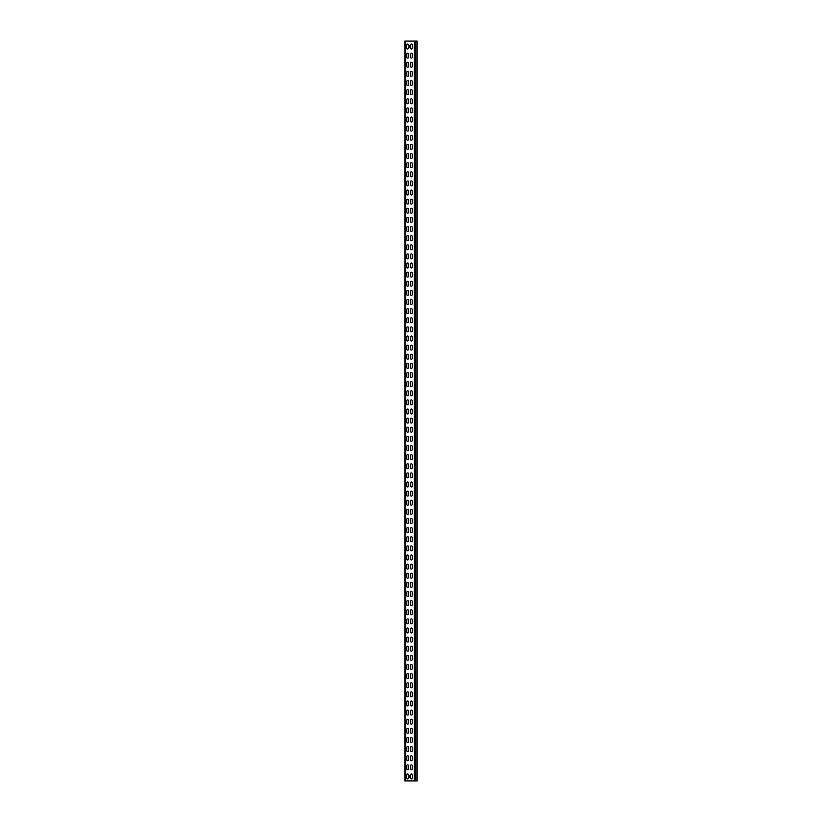<?xml version="1.0" encoding="UTF-8"?>
<svg xmlns="http://www.w3.org/2000/svg" width="822" height="822" viewBox="0 0 822 822"><rect width="100%" height="100%" fill="white"/><g stroke="black" fill="none" stroke-linecap="round" stroke-linejoin="round"><path stroke-width="1.23" d="M412.233 48.128A0.863 0.863 0 0 1 411.37 48.991A0.863 0.863 0 0 1 410.507 48.128A0.863 0.863 0 0 0 411.37 48.991A0.863 0.863 0 0 0 412.233 48.128L412.295 47.758M410.507 44.922A0.863 0.863 0 0 1 411.37 44.059A0.863 0.863 0 0 1 412.233 44.922A0.863 0.863 0 0 0 411.37 44.059A0.863 0.863 0 0 0 410.507 44.922L410.445 45.292M408.534 48.128A0.863 0.863 0 0 1 407.671 48.991A0.863 0.863 0 0 1 406.808 48.128A0.863 0.863 0 0 0 407.671 48.991A0.863 0.863 0 0 0 408.534 48.128L408.596 47.758M406.808 44.922A0.863 0.863 0 0 1 407.671 44.059A0.863 0.863 0 0 1 408.534 44.922A0.863 0.863 0 0 0 407.671 44.059A0.863 0.863 0 0 0 406.808 44.922L406.746 45.292M410.507 774.858A0.863 0.863 0 0 1 411.37 773.995A0.863 0.863 0 0 1 412.233 774.858A0.863 0.863 0 0 0 411.37 773.995A0.863 0.863 0 0 0 410.507 774.858L410.445 775.228M412.233 778.064A0.863 0.863 0 0 1 411.37 778.927A0.863 0.863 0 0 1 410.507 778.064A0.863 0.863 0 0 0 411.37 778.927A0.863 0.863 0 0 0 412.233 778.064L412.295 777.694M408.534 778.064A0.863 0.863 0 0 1 407.671 778.927A0.863 0.863 0 0 1 406.808 778.064A0.863 0.863 0 0 0 407.671 778.927A0.863 0.863 0 0 0 408.534 778.064L408.596 777.694M406.808 774.858A0.863 0.863 0 0 1 407.671 773.995A0.863 0.863 0 0 1 408.534 774.858A0.863 0.863 0 0 0 407.671 773.995A0.863 0.863 0 0 0 406.808 774.858L406.746 775.228M406.438 45.354L406.438 47.697M408.904 47.697L408.904 45.354M406.438 775.29L406.438 777.633M408.904 777.633L408.904 775.29M410.137 45.354L410.137 47.697M412.603 47.697L412.603 45.354M410.137 775.29L410.137 777.633M412.603 777.633L412.603 775.29M417.052 780.9L404.835 780.9L404.835 41.1L417.052 41.1M406.808 765.734A0.863 0.863 0 0 1 407.671 764.871A0.863 0.863 0 0 1 408.534 765.734L408.534 768.94A0.863 0.863 0 0 1 407.671 769.803A0.863 0.863 0 0 1 406.808 768.94L406.808 765.734A0.863 0.863 0 0 1 407.671 764.871A0.863 0.863 0 0 1 408.534 765.734M412.233 765.734L412.233 768.94A0.863 0.863 0 0 1 411.37 769.803A0.863 0.863 0 0 1 410.507 768.94L410.507 765.734A0.863 0.863 0 0 1 411.37 764.871A0.863 0.863 0 0 1 412.233 765.734A0.863 0.863 0 0 0 411.37 764.871A0.863 0.863 0 0 0 410.507 765.734M406.808 756.61A0.863 0.863 0 0 1 407.671 755.747A0.863 0.863 0 0 1 408.534 756.61L408.534 759.816A0.863 0.863 0 0 1 407.671 760.679A0.863 0.863 0 0 1 406.808 759.816L406.808 756.61A0.863 0.863 0 0 1 407.671 755.747A0.863 0.863 0 0 1 408.534 756.61M412.233 756.61L412.233 759.816A0.863 0.863 0 0 1 411.37 760.679A0.863 0.863 0 0 1 410.507 759.816L410.507 756.61A0.863 0.863 0 0 1 411.37 755.747A0.863 0.863 0 0 1 412.233 756.61A0.863 0.863 0 0 0 411.37 755.747A0.863 0.863 0 0 0 410.507 756.61M406.808 747.486A0.863 0.863 0 0 1 407.671 746.623A0.863 0.863 0 0 1 408.534 747.486L408.534 750.692A0.863 0.863 0 0 1 407.671 751.555A0.863 0.863 0 0 1 406.808 750.692L406.808 747.486A0.863 0.863 0 0 1 407.671 746.623A0.863 0.863 0 0 1 408.534 747.486M412.233 747.486L412.233 750.692A0.863 0.863 0 0 1 411.37 751.555A0.863 0.863 0 0 1 410.507 750.692L410.507 747.486A0.863 0.863 0 0 1 411.37 746.623A0.863 0.863 0 0 1 412.233 747.486A0.863 0.863 0 0 0 411.37 746.623A0.863 0.863 0 0 0 410.507 747.486M406.808 738.362A0.863 0.863 0 0 1 407.671 737.498A0.863 0.863 0 0 1 408.534 738.362L408.534 741.567A0.863 0.863 0 0 1 407.671 742.43A0.863 0.863 0 0 1 406.808 741.567L406.808 738.362A0.863 0.863 0 0 1 407.671 737.498A0.863 0.863 0 0 1 408.534 738.362M412.233 738.362L412.233 741.567A0.863 0.863 0 0 1 411.37 742.43A0.863 0.863 0 0 1 410.507 741.567L410.507 738.362A0.863 0.863 0 0 1 411.37 737.498A0.863 0.863 0 0 1 412.233 738.362A0.863 0.863 0 0 0 411.37 737.498A0.863 0.863 0 0 0 410.507 738.362M406.808 729.237A0.863 0.863 0 0 1 407.671 728.374A0.863 0.863 0 0 1 408.534 729.237L408.534 732.443A0.863 0.863 0 0 1 407.671 733.306A0.863 0.863 0 0 1 406.808 732.443L406.808 729.237A0.863 0.863 0 0 1 407.671 728.374A0.863 0.863 0 0 1 408.534 729.237M412.233 729.237L412.233 732.443A0.863 0.863 0 0 1 411.37 733.306A0.863 0.863 0 0 1 410.507 732.443L410.507 729.237A0.863 0.863 0 0 1 411.37 728.374A0.863 0.863 0 0 1 412.233 729.237A0.863 0.863 0 0 0 411.37 728.374A0.863 0.863 0 0 0 410.507 729.237M406.808 720.113A0.863 0.863 0 0 1 407.671 719.25A0.863 0.863 0 0 1 408.534 720.113L408.534 723.319A0.863 0.863 0 0 1 407.671 724.182A0.863 0.863 0 0 1 406.808 723.319L406.808 720.113A0.863 0.863 0 0 1 407.671 719.25A0.863 0.863 0 0 1 408.534 720.113M412.233 720.113L412.233 723.319A0.863 0.863 0 0 1 411.37 724.182A0.863 0.863 0 0 1 410.507 723.319L410.507 720.113A0.863 0.863 0 0 1 411.37 719.25A0.863 0.863 0 0 1 412.233 720.113A0.863 0.863 0 0 0 411.37 719.25A0.863 0.863 0 0 0 410.507 720.113M406.808 710.989A0.863 0.863 0 0 1 407.671 710.126A0.863 0.863 0 0 1 408.534 710.989L408.534 714.195A0.863 0.863 0 0 1 407.671 715.058A0.863 0.863 0 0 1 406.808 714.195L406.808 710.989A0.863 0.863 0 0 1 407.671 710.126A0.863 0.863 0 0 1 408.534 710.989M412.233 710.989L412.233 714.195A0.863 0.863 0 0 1 411.37 715.058A0.863 0.863 0 0 1 410.507 714.195L410.507 710.989A0.863 0.863 0 0 1 411.37 710.126A0.863 0.863 0 0 1 412.233 710.989A0.863 0.863 0 0 0 411.37 710.126A0.863 0.863 0 0 0 410.507 710.989M406.808 701.865A0.863 0.863 0 0 1 407.671 701.002A0.863 0.863 0 0 1 408.534 701.865L408.534 705.071A0.863 0.863 0 0 1 407.671 705.934A0.863 0.863 0 0 1 406.808 705.071L406.808 701.865A0.863 0.863 0 0 1 407.671 701.002A0.863 0.863 0 0 1 408.534 701.865M412.233 701.865L412.233 705.071A0.863 0.863 0 0 1 411.37 705.934A0.863 0.863 0 0 1 410.507 705.071L410.507 701.865A0.863 0.863 0 0 1 411.37 701.002A0.863 0.863 0 0 1 412.233 701.865A0.863 0.863 0 0 0 411.37 701.002A0.863 0.863 0 0 0 410.507 701.865M406.808 692.741A0.863 0.863 0 0 1 407.671 691.877A0.863 0.863 0 0 1 408.534 692.741L408.534 695.946A0.863 0.863 0 0 1 407.671 696.809A0.863 0.863 0 0 1 406.808 695.946L406.808 692.741A0.863 0.863 0 0 1 407.671 691.877A0.863 0.863 0 0 1 408.534 692.741M412.233 692.741L412.233 695.946A0.863 0.863 0 0 1 411.37 696.809A0.863 0.863 0 0 1 410.507 695.946L410.507 692.741A0.863 0.863 0 0 1 411.37 691.877A0.863 0.863 0 0 1 412.233 692.741A0.863 0.863 0 0 0 411.37 691.877A0.863 0.863 0 0 0 410.507 692.741M406.808 683.616A0.863 0.863 0 0 1 407.671 682.753A0.863 0.863 0 0 1 408.534 683.616L408.534 686.822A0.863 0.863 0 0 1 407.671 687.685A0.863 0.863 0 0 1 406.808 686.822L406.808 683.616A0.863 0.863 0 0 1 407.671 682.753A0.863 0.863 0 0 1 408.534 683.616M412.233 683.616L412.233 686.822A0.863 0.863 0 0 1 411.37 687.685A0.863 0.863 0 0 1 410.507 686.822L410.507 683.616A0.863 0.863 0 0 1 411.37 682.753A0.863 0.863 0 0 1 412.233 683.616A0.863 0.863 0 0 0 411.37 682.753A0.863 0.863 0 0 0 410.507 683.616M406.808 674.492A0.863 0.863 0 0 1 407.671 673.629A0.863 0.863 0 0 1 408.534 674.492L408.534 677.698A0.863 0.863 0 0 1 407.671 678.561A0.863 0.863 0 0 1 406.808 677.698L406.808 674.492A0.863 0.863 0 0 1 407.671 673.629A0.863 0.863 0 0 1 408.534 674.492M412.233 674.492L412.233 677.698A0.863 0.863 0 0 1 411.37 678.561A0.863 0.863 0 0 1 410.507 677.698L410.507 674.492A0.863 0.863 0 0 1 411.37 673.629A0.863 0.863 0 0 1 412.233 674.492A0.863 0.863 0 0 0 411.37 673.629A0.863 0.863 0 0 0 410.507 674.492M406.808 665.368A0.863 0.863 0 0 1 407.671 664.505A0.863 0.863 0 0 1 408.534 665.368L408.534 668.574A0.863 0.863 0 0 1 407.671 669.437A0.863 0.863 0 0 1 406.808 668.574L406.808 665.368A0.863 0.863 0 0 1 407.671 664.505A0.863 0.863 0 0 1 408.534 665.368M412.233 665.368L412.233 668.574A0.863 0.863 0 0 1 411.37 669.437A0.863 0.863 0 0 1 410.507 668.574L410.507 665.368A0.863 0.863 0 0 1 411.37 664.505A0.863 0.863 0 0 1 412.233 665.368A0.863 0.863 0 0 0 411.37 664.505A0.863 0.863 0 0 0 410.507 665.368M406.808 656.244A0.863 0.863 0 0 1 407.671 655.381A0.863 0.863 0 0 1 408.534 656.244L408.534 659.45A0.863 0.863 0 0 1 407.671 660.313A0.863 0.863 0 0 1 406.808 659.45L406.808 656.244A0.863 0.863 0 0 1 407.671 655.381A0.863 0.863 0 0 1 408.534 656.244M412.233 656.244L412.233 659.45A0.863 0.863 0 0 1 411.37 660.313A0.863 0.863 0 0 1 410.507 659.45L410.507 656.244A0.863 0.863 0 0 1 411.37 655.381A0.863 0.863 0 0 1 412.233 656.244A0.863 0.863 0 0 0 411.37 655.381A0.863 0.863 0 0 0 410.507 656.244M406.808 647.12A0.863 0.863 0 0 1 407.671 646.256A0.863 0.863 0 0 1 408.534 647.12L408.534 650.325A0.863 0.863 0 0 1 407.671 651.188A0.863 0.863 0 0 1 406.808 650.325L406.808 647.12A0.863 0.863 0 0 1 407.671 646.256A0.863 0.863 0 0 1 408.534 647.12M412.233 647.12L412.233 650.325A0.863 0.863 0 0 1 411.37 651.188A0.863 0.863 0 0 1 410.507 650.325L410.507 647.12A0.863 0.863 0 0 1 411.37 646.256A0.863 0.863 0 0 1 412.233 647.12A0.863 0.863 0 0 0 411.37 646.256A0.863 0.863 0 0 0 410.507 647.12M406.808 637.995A0.863 0.863 0 0 1 407.671 637.132A0.863 0.863 0 0 1 408.534 637.995L408.534 641.201A0.863 0.863 0 0 1 407.671 642.064A0.863 0.863 0 0 1 406.808 641.201L406.808 637.995A0.863 0.863 0 0 1 407.671 637.132A0.863 0.863 0 0 1 408.534 637.995M412.233 637.995L412.233 641.201A0.863 0.863 0 0 1 411.37 642.064A0.863 0.863 0 0 1 410.507 641.201L410.507 637.995A0.863 0.863 0 0 1 411.37 637.132A0.863 0.863 0 0 1 412.233 637.995A0.863 0.863 0 0 0 411.37 637.132A0.863 0.863 0 0 0 410.507 637.995M406.808 628.871A0.863 0.863 0 0 1 407.671 628.008A0.863 0.863 0 0 1 408.534 628.871L408.534 632.077A0.863 0.863 0 0 1 407.671 632.94A0.863 0.863 0 0 1 406.808 632.077L406.808 628.871A0.863 0.863 0 0 1 407.671 628.008A0.863 0.863 0 0 1 408.534 628.871M412.233 628.871L412.233 632.077A0.863 0.863 0 0 1 411.37 632.94A0.863 0.863 0 0 1 410.507 632.077L410.507 628.871A0.863 0.863 0 0 1 411.37 628.008A0.863 0.863 0 0 1 412.233 628.871A0.863 0.863 0 0 0 411.37 628.008A0.863 0.863 0 0 0 410.507 628.871M406.808 619.747A0.863 0.863 0 0 1 407.671 618.884A0.863 0.863 0 0 1 408.534 619.747L408.534 622.953A0.863 0.863 0 0 1 407.671 623.816A0.863 0.863 0 0 1 406.808 622.953L406.808 619.747A0.863 0.863 0 0 1 407.671 618.884A0.863 0.863 0 0 1 408.534 619.747M412.233 619.747L412.233 622.953A0.863 0.863 0 0 1 411.37 623.816A0.863 0.863 0 0 1 410.507 622.953L410.507 619.747A0.863 0.863 0 0 1 411.37 618.884A0.863 0.863 0 0 1 412.233 619.747A0.863 0.863 0 0 0 411.37 618.884A0.863 0.863 0 0 0 410.507 619.747M406.808 610.623A0.863 0.863 0 0 1 407.671 609.76A0.863 0.863 0 0 1 408.534 610.623L408.534 613.829A0.863 0.863 0 0 1 407.671 614.692A0.863 0.863 0 0 1 406.808 613.829L406.808 610.623A0.863 0.863 0 0 1 407.671 609.76A0.863 0.863 0 0 1 408.534 610.623M412.233 610.623L412.233 613.829A0.863 0.863 0 0 1 411.37 614.692A0.863 0.863 0 0 1 410.507 613.829L410.507 610.623A0.863 0.863 0 0 1 411.37 609.76A0.863 0.863 0 0 1 412.233 610.623A0.863 0.863 0 0 0 411.37 609.76A0.863 0.863 0 0 0 410.507 610.623M406.808 601.499A0.863 0.863 0 0 1 407.671 600.635A0.863 0.863 0 0 1 408.534 601.499L408.534 604.704A0.863 0.863 0 0 1 407.671 605.567A0.863 0.863 0 0 1 406.808 604.704L406.808 601.499A0.863 0.863 0 0 1 407.671 600.635A0.863 0.863 0 0 1 408.534 601.499M412.233 601.499L412.233 604.704A0.863 0.863 0 0 1 411.37 605.567A0.863 0.863 0 0 1 410.507 604.704L410.507 601.499A0.863 0.863 0 0 1 411.37 600.635A0.863 0.863 0 0 1 412.233 601.499A0.863 0.863 0 0 0 411.37 600.635A0.863 0.863 0 0 0 410.507 601.499M406.808 592.374A0.863 0.863 0 0 1 407.671 591.511A0.863 0.863 0 0 1 408.534 592.374L408.534 595.58A0.863 0.863 0 0 1 407.671 596.443A0.863 0.863 0 0 1 406.808 595.58L406.808 592.374A0.863 0.863 0 0 1 407.671 591.511A0.863 0.863 0 0 1 408.534 592.374M412.233 592.374L412.233 595.58A0.863 0.863 0 0 1 411.37 596.443A0.863 0.863 0 0 1 410.507 595.58L410.507 592.374A0.863 0.863 0 0 1 411.37 591.511A0.863 0.863 0 0 1 412.233 592.374A0.863 0.863 0 0 0 411.37 591.511A0.863 0.863 0 0 0 410.507 592.374M406.808 583.25A0.863 0.863 0 0 1 407.671 582.387A0.863 0.863 0 0 1 408.534 583.25L408.534 586.456A0.863 0.863 0 0 1 407.671 587.319A0.863 0.863 0 0 1 406.808 586.456L406.808 583.25A0.863 0.863 0 0 1 407.671 582.387A0.863 0.863 0 0 1 408.534 583.25M412.233 583.25L412.233 586.456A0.863 0.863 0 0 1 411.37 587.319A0.863 0.863 0 0 1 410.507 586.456L410.507 583.25A0.863 0.863 0 0 1 411.37 582.387A0.863 0.863 0 0 1 412.233 583.25A0.863 0.863 0 0 0 411.37 582.387A0.863 0.863 0 0 0 410.507 583.25M406.808 574.126A0.863 0.863 0 0 1 407.671 573.263A0.863 0.863 0 0 1 408.534 574.126L408.534 577.332A0.863 0.863 0 0 1 407.671 578.195A0.863 0.863 0 0 1 406.808 577.332L406.808 574.126A0.863 0.863 0 0 1 407.671 573.263A0.863 0.863 0 0 1 408.534 574.126M412.233 574.126L412.233 577.332A0.863 0.863 0 0 1 411.37 578.195A0.863 0.863 0 0 1 410.507 577.332L410.507 574.126A0.863 0.863 0 0 1 411.37 573.263A0.863 0.863 0 0 1 412.233 574.126A0.863 0.863 0 0 0 411.37 573.263A0.863 0.863 0 0 0 410.507 574.126M406.808 565.002A0.863 0.863 0 0 1 407.671 564.139A0.863 0.863 0 0 1 408.534 565.002L408.534 568.208A0.863 0.863 0 0 1 407.671 569.071A0.863 0.863 0 0 1 406.808 568.208L406.808 565.002A0.863 0.863 0 0 1 407.671 564.139A0.863 0.863 0 0 1 408.534 565.002M412.233 565.002L412.233 568.208A0.863 0.863 0 0 1 411.37 569.071A0.863 0.863 0 0 1 410.507 568.208L410.507 565.002A0.863 0.863 0 0 1 411.37 564.139A0.863 0.863 0 0 1 412.233 565.002A0.863 0.863 0 0 0 411.37 564.139A0.863 0.863 0 0 0 410.507 565.002M406.808 555.878A0.863 0.863 0 0 1 407.671 555.014A0.863 0.863 0 0 1 408.534 555.878L408.534 559.083A0.863 0.863 0 0 1 407.671 559.946A0.863 0.863 0 0 1 406.808 559.083L406.808 555.878A0.863 0.863 0 0 1 407.671 555.014A0.863 0.863 0 0 1 408.534 555.878M412.233 555.878L412.233 559.083A0.863 0.863 0 0 1 411.37 559.946A0.863 0.863 0 0 1 410.507 559.083L410.507 555.878A0.863 0.863 0 0 1 411.37 555.014A0.863 0.863 0 0 1 412.233 555.878A0.863 0.863 0 0 0 411.37 555.014A0.863 0.863 0 0 0 410.507 555.878M406.808 546.753A0.863 0.863 0 0 1 407.671 545.89A0.863 0.863 0 0 1 408.534 546.753L408.534 549.959A0.863 0.863 0 0 1 407.671 550.822A0.863 0.863 0 0 1 406.808 549.959L406.808 546.753A0.863 0.863 0 0 1 407.671 545.89A0.863 0.863 0 0 1 408.534 546.753M412.233 546.753L412.233 549.959A0.863 0.863 0 0 1 411.37 550.822A0.863 0.863 0 0 1 410.507 549.959L410.507 546.753A0.863 0.863 0 0 1 411.37 545.89A0.863 0.863 0 0 1 412.233 546.753A0.863 0.863 0 0 0 411.37 545.89A0.863 0.863 0 0 0 410.507 546.753M406.808 537.629A0.863 0.863 0 0 1 407.671 536.766A0.863 0.863 0 0 1 408.534 537.629L408.534 540.835A0.863 0.863 0 0 1 407.671 541.698A0.863 0.863 0 0 1 406.808 540.835L406.808 537.629A0.863 0.863 0 0 1 407.671 536.766A0.863 0.863 0 0 1 408.534 537.629M412.233 537.629L412.233 540.835A0.863 0.863 0 0 1 411.37 541.698A0.863 0.863 0 0 1 410.507 540.835L410.507 537.629A0.863 0.863 0 0 1 411.37 536.766A0.863 0.863 0 0 1 412.233 537.629A0.863 0.863 0 0 0 411.37 536.766A0.863 0.863 0 0 0 410.507 537.629M406.808 528.505A0.863 0.863 0 0 1 407.671 527.642A0.863 0.863 0 0 1 408.534 528.505L408.534 531.711A0.863 0.863 0 0 1 407.671 532.574A0.863 0.863 0 0 1 406.808 531.711L406.808 528.505A0.863 0.863 0 0 1 407.671 527.642A0.863 0.863 0 0 1 408.534 528.505M412.233 528.505L412.233 531.711A0.863 0.863 0 0 1 411.37 532.574A0.863 0.863 0 0 1 410.507 531.711L410.507 528.505A0.863 0.863 0 0 1 411.37 527.642A0.863 0.863 0 0 1 412.233 528.505A0.863 0.863 0 0 0 411.37 527.642A0.863 0.863 0 0 0 410.507 528.505M406.808 519.381A0.863 0.863 0 0 1 407.671 518.518A0.863 0.863 0 0 1 408.534 519.381L408.534 522.587A0.863 0.863 0 0 1 407.671 523.45A0.863 0.863 0 0 1 406.808 522.587L406.808 519.381A0.863 0.863 0 0 1 407.671 518.518A0.863 0.863 0 0 1 408.534 519.381M412.233 519.381L412.233 522.587A0.863 0.863 0 0 1 411.37 523.45A0.863 0.863 0 0 1 410.507 522.587L410.507 519.381A0.863 0.863 0 0 1 411.37 518.518A0.863 0.863 0 0 1 412.233 519.381A0.863 0.863 0 0 0 411.37 518.518A0.863 0.863 0 0 0 410.507 519.381M406.808 510.257A0.863 0.863 0 0 1 407.671 509.393A0.863 0.863 0 0 1 408.534 510.257L408.534 513.462A0.863 0.863 0 0 1 407.671 514.325A0.863 0.863 0 0 1 406.808 513.462L406.808 510.257A0.863 0.863 0 0 1 407.671 509.393A0.863 0.863 0 0 1 408.534 510.257M412.233 510.257L412.233 513.462A0.863 0.863 0 0 1 411.37 514.325A0.863 0.863 0 0 1 410.507 513.462L410.507 510.257A0.863 0.863 0 0 1 411.37 509.393A0.863 0.863 0 0 1 412.233 510.257A0.863 0.863 0 0 0 411.37 509.393A0.863 0.863 0 0 0 410.507 510.257M406.808 501.132A0.863 0.863 0 0 1 407.671 500.269A0.863 0.863 0 0 1 408.534 501.132L408.534 504.338A0.863 0.863 0 0 1 407.671 505.201A0.863 0.863 0 0 1 406.808 504.338L406.808 501.132A0.863 0.863 0 0 1 407.671 500.269A0.863 0.863 0 0 1 408.534 501.132M412.233 501.132L412.233 504.338A0.863 0.863 0 0 1 411.37 505.201A0.863 0.863 0 0 1 410.507 504.338L410.507 501.132A0.863 0.863 0 0 1 411.37 500.269A0.863 0.863 0 0 1 412.233 501.132A0.863 0.863 0 0 0 411.37 500.269A0.863 0.863 0 0 0 410.507 501.132M406.808 492.008A0.863 0.863 0 0 1 407.671 491.145A0.863 0.863 0 0 1 408.534 492.008L408.534 495.214A0.863 0.863 0 0 1 407.671 496.077A0.863 0.863 0 0 1 406.808 495.214L406.808 492.008A0.863 0.863 0 0 1 407.671 491.145A0.863 0.863 0 0 1 408.534 492.008M412.233 492.008L412.233 495.214A0.863 0.863 0 0 1 411.37 496.077A0.863 0.863 0 0 1 410.507 495.214L410.507 492.008A0.863 0.863 0 0 1 411.37 491.145A0.863 0.863 0 0 1 412.233 492.008A0.863 0.863 0 0 0 411.37 491.145A0.863 0.863 0 0 0 410.507 492.008M406.808 482.884A0.863 0.863 0 0 1 407.671 482.021A0.863 0.863 0 0 1 408.534 482.884L408.534 486.09A0.863 0.863 0 0 1 407.671 486.953A0.863 0.863 0 0 1 406.808 486.09L406.808 482.884A0.863 0.863 0 0 1 407.671 482.021A0.863 0.863 0 0 1 408.534 482.884M412.233 482.884L412.233 486.09A0.863 0.863 0 0 1 411.37 486.953A0.863 0.863 0 0 1 410.507 486.09L410.507 482.884A0.863 0.863 0 0 1 411.37 482.021A0.863 0.863 0 0 1 412.233 482.884A0.863 0.863 0 0 0 411.37 482.021A0.863 0.863 0 0 0 410.507 482.884M406.808 473.76A0.863 0.863 0 0 1 407.671 472.897A0.863 0.863 0 0 1 408.534 473.76L408.534 476.966A0.863 0.863 0 0 1 407.671 477.829A0.863 0.863 0 0 1 406.808 476.966L406.808 473.76A0.863 0.863 0 0 1 407.671 472.897A0.863 0.863 0 0 1 408.534 473.76M412.233 473.76L412.233 476.966A0.863 0.863 0 0 1 411.37 477.829A0.863 0.863 0 0 1 410.507 476.966L410.507 473.76A0.863 0.863 0 0 1 411.37 472.897A0.863 0.863 0 0 1 412.233 473.76A0.863 0.863 0 0 0 411.37 472.897A0.863 0.863 0 0 0 410.507 473.76M406.808 464.636A0.863 0.863 0 0 1 407.671 463.772A0.863 0.863 0 0 1 408.534 464.636L408.534 467.841A0.863 0.863 0 0 1 407.671 468.704A0.863 0.863 0 0 1 406.808 467.841L406.808 464.636A0.863 0.863 0 0 1 407.671 463.772A0.863 0.863 0 0 1 408.534 464.636M412.233 464.636L412.233 467.841A0.863 0.863 0 0 1 411.37 468.704A0.863 0.863 0 0 1 410.507 467.841L410.507 464.636A0.863 0.863 0 0 1 411.37 463.772A0.863 0.863 0 0 1 412.233 464.636A0.863 0.863 0 0 0 411.37 463.772A0.863 0.863 0 0 0 410.507 464.636M406.808 455.511A0.863 0.863 0 0 1 407.671 454.648A0.863 0.863 0 0 1 408.534 455.511L408.534 458.717A0.863 0.863 0 0 1 407.671 459.58A0.863 0.863 0 0 1 406.808 458.717L406.808 455.511A0.863 0.863 0 0 1 407.671 454.648A0.863 0.863 0 0 1 408.534 455.511M412.233 455.511L412.233 458.717A0.863 0.863 0 0 1 411.37 459.58A0.863 0.863 0 0 1 410.507 458.717L410.507 455.511A0.863 0.863 0 0 1 411.37 454.648A0.863 0.863 0 0 1 412.233 455.511A0.863 0.863 0 0 0 411.37 454.648A0.863 0.863 0 0 0 410.507 455.511M406.808 446.387A0.863 0.863 0 0 1 407.671 445.524A0.863 0.863 0 0 1 408.534 446.387L408.534 449.593A0.863 0.863 0 0 1 407.671 450.456A0.863 0.863 0 0 1 406.808 449.593L406.808 446.387A0.863 0.863 0 0 1 407.671 445.524A0.863 0.863 0 0 1 408.534 446.387M412.233 446.387L412.233 449.593A0.863 0.863 0 0 1 411.37 450.456A0.863 0.863 0 0 1 410.507 449.593L410.507 446.387A0.863 0.863 0 0 1 411.37 445.524A0.863 0.863 0 0 1 412.233 446.387A0.863 0.863 0 0 0 411.37 445.524A0.863 0.863 0 0 0 410.507 446.387M406.808 437.263A0.863 0.863 0 0 1 407.671 436.4A0.863 0.863 0 0 1 408.534 437.263L408.534 440.469A0.863 0.863 0 0 1 407.671 441.332A0.863 0.863 0 0 1 406.808 440.469L406.808 437.263A0.863 0.863 0 0 1 407.671 436.4A0.863 0.863 0 0 1 408.534 437.263M412.233 437.263L412.233 440.469A0.863 0.863 0 0 1 411.37 441.332A0.863 0.863 0 0 1 410.507 440.469L410.507 437.263A0.863 0.863 0 0 1 411.37 436.4A0.863 0.863 0 0 1 412.233 437.263A0.863 0.863 0 0 0 411.37 436.4A0.863 0.863 0 0 0 410.507 437.263M406.808 428.139A0.863 0.863 0 0 1 407.671 427.276A0.863 0.863 0 0 1 408.534 428.139L408.534 431.345A0.863 0.863 0 0 1 407.671 432.208A0.863 0.863 0 0 1 406.808 431.345L406.808 428.139A0.863 0.863 0 0 1 407.671 427.276A0.863 0.863 0 0 1 408.534 428.139M412.233 428.139L412.233 431.345A0.863 0.863 0 0 1 411.37 432.208A0.863 0.863 0 0 1 410.507 431.345L410.507 428.139A0.863 0.863 0 0 1 411.37 427.276A0.863 0.863 0 0 1 412.233 428.139A0.863 0.863 0 0 0 411.37 427.276A0.863 0.863 0 0 0 410.507 428.139M406.808 419.015A0.863 0.863 0 0 1 407.671 418.151A0.863 0.863 0 0 1 408.534 419.015L408.534 422.22A0.863 0.863 0 0 1 407.671 423.083A0.863 0.863 0 0 1 406.808 422.22L406.808 419.015A0.863 0.863 0 0 1 407.671 418.151A0.863 0.863 0 0 1 408.534 419.015M412.233 419.015L412.233 422.22A0.863 0.863 0 0 1 411.37 423.083A0.863 0.863 0 0 1 410.507 422.22L410.507 419.015A0.863 0.863 0 0 1 411.37 418.151A0.863 0.863 0 0 1 412.233 419.015A0.863 0.863 0 0 0 411.37 418.151A0.863 0.863 0 0 0 410.507 419.015M406.808 409.89A0.863 0.863 0 0 1 407.671 409.027A0.863 0.863 0 0 1 408.534 409.89L408.534 413.096A0.863 0.863 0 0 1 407.671 413.959A0.863 0.863 0 0 1 406.808 413.096L406.808 409.89A0.863 0.863 0 0 1 407.671 409.027A0.863 0.863 0 0 1 408.534 409.89M412.233 409.89L412.233 413.096A0.863 0.863 0 0 1 411.37 413.959A0.863 0.863 0 0 1 410.507 413.096L410.507 409.89A0.863 0.863 0 0 1 411.37 409.027A0.863 0.863 0 0 1 412.233 409.89A0.863 0.863 0 0 0 411.37 409.027A0.863 0.863 0 0 0 410.507 409.89M406.808 400.766A0.863 0.863 0 0 1 407.671 399.903A0.863 0.863 0 0 1 408.534 400.766L408.534 403.972A0.863 0.863 0 0 1 407.671 404.835A0.863 0.863 0 0 1 406.808 403.972L406.808 400.766A0.863 0.863 0 0 1 407.671 399.903A0.863 0.863 0 0 1 408.534 400.766M412.233 400.766L412.233 403.972A0.863 0.863 0 0 1 411.37 404.835A0.863 0.863 0 0 1 410.507 403.972L410.507 400.766A0.863 0.863 0 0 1 411.37 399.903A0.863 0.863 0 0 1 412.233 400.766A0.863 0.863 0 0 0 411.37 399.903A0.863 0.863 0 0 0 410.507 400.766M406.808 391.642A0.863 0.863 0 0 1 407.671 390.779A0.863 0.863 0 0 1 408.534 391.642L408.534 394.848A0.863 0.863 0 0 1 407.671 395.711A0.863 0.863 0 0 1 406.808 394.848L406.808 391.642A0.863 0.863 0 0 1 407.671 390.779A0.863 0.863 0 0 1 408.534 391.642M412.233 391.642L412.233 394.848A0.863 0.863 0 0 1 411.37 395.711A0.863 0.863 0 0 1 410.507 394.848L410.507 391.642A0.863 0.863 0 0 1 411.37 390.779A0.863 0.863 0 0 1 412.233 391.642A0.863 0.863 0 0 0 411.37 390.779A0.863 0.863 0 0 0 410.507 391.642M406.808 382.518A0.863 0.863 0 0 1 407.671 381.655A0.863 0.863 0 0 1 408.534 382.518L408.534 385.724A0.863 0.863 0 0 1 407.671 386.587A0.863 0.863 0 0 1 406.808 385.724L406.808 382.518A0.863 0.863 0 0 1 407.671 381.655A0.863 0.863 0 0 1 408.534 382.518M412.233 382.518L412.233 385.724A0.863 0.863 0 0 1 411.37 386.587A0.863 0.863 0 0 1 410.507 385.724L410.507 382.518A0.863 0.863 0 0 1 411.37 381.655A0.863 0.863 0 0 1 412.233 382.518A0.863 0.863 0 0 0 411.37 381.655A0.863 0.863 0 0 0 410.507 382.518M406.808 373.394A0.863 0.863 0 0 1 407.671 372.53A0.863 0.863 0 0 1 408.534 373.394L408.534 376.599A0.863 0.863 0 0 1 407.671 377.462A0.863 0.863 0 0 1 406.808 376.599L406.808 373.394A0.863 0.863 0 0 1 407.671 372.53A0.863 0.863 0 0 1 408.534 373.394M412.233 373.394L412.233 376.599A0.863 0.863 0 0 1 411.37 377.462A0.863 0.863 0 0 1 410.507 376.599L410.507 373.394A0.863 0.863 0 0 1 411.37 372.53A0.863 0.863 0 0 1 412.233 373.394A0.863 0.863 0 0 0 411.37 372.53A0.863 0.863 0 0 0 410.507 373.394M406.808 364.269A0.863 0.863 0 0 1 407.671 363.406A0.863 0.863 0 0 1 408.534 364.269L408.534 367.475A0.863 0.863 0 0 1 407.671 368.338A0.863 0.863 0 0 1 406.808 367.475L406.808 364.269A0.863 0.863 0 0 1 407.671 363.406A0.863 0.863 0 0 1 408.534 364.269M412.233 364.269L412.233 367.475A0.863 0.863 0 0 1 411.37 368.338A0.863 0.863 0 0 1 410.507 367.475L410.507 364.269A0.863 0.863 0 0 1 411.37 363.406A0.863 0.863 0 0 1 412.233 364.269A0.863 0.863 0 0 0 411.37 363.406A0.863 0.863 0 0 0 410.507 364.269M406.808 355.145A0.863 0.863 0 0 1 407.671 354.282A0.863 0.863 0 0 1 408.534 355.145L408.534 358.351A0.863 0.863 0 0 1 407.671 359.214A0.863 0.863 0 0 1 406.808 358.351L406.808 355.145A0.863 0.863 0 0 1 407.671 354.282A0.863 0.863 0 0 1 408.534 355.145M412.233 355.145L412.233 358.351A0.863 0.863 0 0 1 411.37 359.214A0.863 0.863 0 0 1 410.507 358.351L410.507 355.145A0.863 0.863 0 0 1 411.37 354.282A0.863 0.863 0 0 1 412.233 355.145A0.863 0.863 0 0 0 411.37 354.282A0.863 0.863 0 0 0 410.507 355.145M406.808 346.021A0.863 0.863 0 0 1 407.671 345.158A0.863 0.863 0 0 1 408.534 346.021L408.534 349.227A0.863 0.863 0 0 1 407.671 350.09A0.863 0.863 0 0 1 406.808 349.227L406.808 346.021A0.863 0.863 0 0 1 407.671 345.158A0.863 0.863 0 0 1 408.534 346.021M412.233 346.021L412.233 349.227A0.863 0.863 0 0 1 411.37 350.09A0.863 0.863 0 0 1 410.507 349.227L410.507 346.021A0.863 0.863 0 0 1 411.37 345.158A0.863 0.863 0 0 1 412.233 346.021A0.863 0.863 0 0 0 411.37 345.158A0.863 0.863 0 0 0 410.507 346.021M406.808 336.897A0.863 0.863 0 0 1 407.671 336.034A0.863 0.863 0 0 1 408.534 336.897L408.534 340.103A0.863 0.863 0 0 1 407.671 340.966A0.863 0.863 0 0 1 406.808 340.103L406.808 336.897A0.863 0.863 0 0 1 407.671 336.034A0.863 0.863 0 0 1 408.534 336.897M412.233 336.897L412.233 340.103A0.863 0.863 0 0 1 411.37 340.966A0.863 0.863 0 0 1 410.507 340.103L410.507 336.897A0.863 0.863 0 0 1 411.37 336.034A0.863 0.863 0 0 1 412.233 336.897A0.863 0.863 0 0 0 411.37 336.034A0.863 0.863 0 0 0 410.507 336.897M406.808 327.773A0.863 0.863 0 0 1 407.671 326.909A0.863 0.863 0 0 1 408.534 327.773L408.534 330.978A0.863 0.863 0 0 1 407.671 331.841A0.863 0.863 0 0 1 406.808 330.978L406.808 327.773A0.863 0.863 0 0 1 407.671 326.909A0.863 0.863 0 0 1 408.534 327.773M412.233 327.773L412.233 330.978A0.863 0.863 0 0 1 411.37 331.841A0.863 0.863 0 0 1 410.507 330.978L410.507 327.773A0.863 0.863 0 0 1 411.37 326.909A0.863 0.863 0 0 1 412.233 327.773A0.863 0.863 0 0 0 411.37 326.909A0.863 0.863 0 0 0 410.507 327.773M406.808 318.648A0.863 0.863 0 0 1 407.671 317.785A0.863 0.863 0 0 1 408.534 318.648L408.534 321.854A0.863 0.863 0 0 1 407.671 322.717A0.863 0.863 0 0 1 406.808 321.854L406.808 318.648A0.863 0.863 0 0 1 407.671 317.785A0.863 0.863 0 0 1 408.534 318.648M412.233 318.648L412.233 321.854A0.863 0.863 0 0 1 411.37 322.717A0.863 0.863 0 0 1 410.507 321.854L410.507 318.648A0.863 0.863 0 0 1 411.37 317.785A0.863 0.863 0 0 1 412.233 318.648A0.863 0.863 0 0 0 411.37 317.785A0.863 0.863 0 0 0 410.507 318.648M406.808 309.524A0.863 0.863 0 0 1 407.671 308.661A0.863 0.863 0 0 1 408.534 309.524L408.534 312.73A0.863 0.863 0 0 1 407.671 313.593A0.863 0.863 0 0 1 406.808 312.73L406.808 309.524A0.863 0.863 0 0 1 407.671 308.661A0.863 0.863 0 0 1 408.534 309.524M412.233 309.524L412.233 312.73A0.863 0.863 0 0 1 411.37 313.593A0.863 0.863 0 0 1 410.507 312.73L410.507 309.524A0.863 0.863 0 0 1 411.37 308.661A0.863 0.863 0 0 1 412.233 309.524A0.863 0.863 0 0 0 411.37 308.661A0.863 0.863 0 0 0 410.507 309.524M406.808 300.4A0.863 0.863 0 0 1 407.671 299.537A0.863 0.863 0 0 1 408.534 300.4L408.534 303.606A0.863 0.863 0 0 1 407.671 304.469A0.863 0.863 0 0 1 406.808 303.606L406.808 300.4A0.863 0.863 0 0 1 407.671 299.537A0.863 0.863 0 0 1 408.534 300.4M412.233 300.4L412.233 303.606A0.863 0.863 0 0 1 411.37 304.469A0.863 0.863 0 0 1 410.507 303.606L410.507 300.4A0.863 0.863 0 0 1 411.37 299.537A0.863 0.863 0 0 1 412.233 300.4A0.863 0.863 0 0 0 411.37 299.537A0.863 0.863 0 0 0 410.507 300.4M406.808 291.276A0.863 0.863 0 0 1 407.671 290.413A0.863 0.863 0 0 1 408.534 291.276L408.534 294.482A0.863 0.863 0 0 1 407.671 295.345A0.863 0.863 0 0 1 406.808 294.482L406.808 291.276A0.863 0.863 0 0 1 407.671 290.413A0.863 0.863 0 0 1 408.534 291.276M412.233 291.276L412.233 294.482A0.863 0.863 0 0 1 411.37 295.345A0.863 0.863 0 0 1 410.507 294.482L410.507 291.276A0.863 0.863 0 0 1 411.37 290.413A0.863 0.863 0 0 1 412.233 291.276A0.863 0.863 0 0 0 411.37 290.413A0.863 0.863 0 0 0 410.507 291.276M406.808 282.152A0.863 0.863 0 0 1 407.671 281.288A0.863 0.863 0 0 1 408.534 282.152L408.534 285.357A0.863 0.863 0 0 1 407.671 286.22A0.863 0.863 0 0 1 406.808 285.357L406.808 282.152A0.863 0.863 0 0 1 407.671 281.288A0.863 0.863 0 0 1 408.534 282.152M412.233 282.152L412.233 285.357A0.863 0.863 0 0 1 411.37 286.22A0.863 0.863 0 0 1 410.507 285.357L410.507 282.152A0.863 0.863 0 0 1 411.37 281.288A0.863 0.863 0 0 1 412.233 282.152A0.863 0.863 0 0 0 411.37 281.288A0.863 0.863 0 0 0 410.507 282.152M406.808 273.027A0.863 0.863 0 0 1 407.671 272.164A0.863 0.863 0 0 1 408.534 273.027L408.534 276.233A0.863 0.863 0 0 1 407.671 277.096A0.863 0.863 0 0 1 406.808 276.233L406.808 273.027A0.863 0.863 0 0 1 407.671 272.164A0.863 0.863 0 0 1 408.534 273.027M412.233 273.027L412.233 276.233A0.863 0.863 0 0 1 411.37 277.096A0.863 0.863 0 0 1 410.507 276.233L410.507 273.027A0.863 0.863 0 0 1 411.37 272.164A0.863 0.863 0 0 1 412.233 273.027A0.863 0.863 0 0 0 411.37 272.164A0.863 0.863 0 0 0 410.507 273.027M406.808 263.903A0.863 0.863 0 0 1 407.671 263.04A0.863 0.863 0 0 1 408.534 263.903L408.534 267.109A0.863 0.863 0 0 1 407.671 267.972A0.863 0.863 0 0 1 406.808 267.109L406.808 263.903A0.863 0.863 0 0 1 407.671 263.04A0.863 0.863 0 0 1 408.534 263.903M412.233 263.903L412.233 267.109A0.863 0.863 0 0 1 411.37 267.972A0.863 0.863 0 0 1 410.507 267.109L410.507 263.903A0.863 0.863 0 0 1 411.37 263.04A0.863 0.863 0 0 1 412.233 263.903A0.863 0.863 0 0 0 411.37 263.04A0.863 0.863 0 0 0 410.507 263.903M406.808 254.779A0.863 0.863 0 0 1 407.671 253.916A0.863 0.863 0 0 1 408.534 254.779L408.534 257.985A0.863 0.863 0 0 1 407.671 258.848A0.863 0.863 0 0 1 406.808 257.985L406.808 254.779A0.863 0.863 0 0 1 407.671 253.916A0.863 0.863 0 0 1 408.534 254.779M412.233 254.779L412.233 257.985A0.863 0.863 0 0 1 411.37 258.848A0.863 0.863 0 0 1 410.507 257.985L410.507 254.779A0.863 0.863 0 0 1 411.37 253.916A0.863 0.863 0 0 1 412.233 254.779A0.863 0.863 0 0 0 411.37 253.916A0.863 0.863 0 0 0 410.507 254.779M406.808 245.655A0.863 0.863 0 0 1 407.671 244.792A0.863 0.863 0 0 1 408.534 245.655L408.534 248.861A0.863 0.863 0 0 1 407.671 249.724A0.863 0.863 0 0 1 406.808 248.861L406.808 245.655A0.863 0.863 0 0 1 407.671 244.792A0.863 0.863 0 0 1 408.534 245.655M412.233 245.655L412.233 248.861A0.863 0.863 0 0 1 411.37 249.724A0.863 0.863 0 0 1 410.507 248.861L410.507 245.655A0.863 0.863 0 0 1 411.37 244.792A0.863 0.863 0 0 1 412.233 245.655A0.863 0.863 0 0 0 411.37 244.792A0.863 0.863 0 0 0 410.507 245.655M406.808 236.531A0.863 0.863 0 0 1 407.671 235.667A0.863 0.863 0 0 1 408.534 236.531L408.534 239.736A0.863 0.863 0 0 1 407.671 240.599A0.863 0.863 0 0 1 406.808 239.736L406.808 236.531A0.863 0.863 0 0 1 407.671 235.667A0.863 0.863 0 0 1 408.534 236.531M412.233 236.531L412.233 239.736A0.863 0.863 0 0 1 411.37 240.599A0.863 0.863 0 0 1 410.507 239.736L410.507 236.531A0.863 0.863 0 0 1 411.37 235.667A0.863 0.863 0 0 1 412.233 236.531A0.863 0.863 0 0 0 411.37 235.667A0.863 0.863 0 0 0 410.507 236.531M406.808 227.406A0.863 0.863 0 0 1 407.671 226.543A0.863 0.863 0 0 1 408.534 227.406L408.534 230.612A0.863 0.863 0 0 1 407.671 231.475A0.863 0.863 0 0 1 406.808 230.612L406.808 227.406A0.863 0.863 0 0 1 407.671 226.543A0.863 0.863 0 0 1 408.534 227.406M412.233 227.406L412.233 230.612A0.863 0.863 0 0 1 411.37 231.475A0.863 0.863 0 0 1 410.507 230.612L410.507 227.406A0.863 0.863 0 0 1 411.37 226.543A0.863 0.863 0 0 1 412.233 227.406A0.863 0.863 0 0 0 411.37 226.543A0.863 0.863 0 0 0 410.507 227.406M406.808 218.282A0.863 0.863 0 0 1 407.671 217.419A0.863 0.863 0 0 1 408.534 218.282L408.534 221.488A0.863 0.863 0 0 1 407.671 222.351A0.863 0.863 0 0 1 406.808 221.488L406.808 218.282A0.863 0.863 0 0 1 407.671 217.419A0.863 0.863 0 0 1 408.534 218.282M412.233 218.282L412.233 221.488A0.863 0.863 0 0 1 411.37 222.351A0.863 0.863 0 0 1 410.507 221.488L410.507 218.282A0.863 0.863 0 0 1 411.37 217.419A0.863 0.863 0 0 1 412.233 218.282A0.863 0.863 0 0 0 411.37 217.419A0.863 0.863 0 0 0 410.507 218.282M406.808 209.158A0.863 0.863 0 0 1 407.671 208.295A0.863 0.863 0 0 1 408.534 209.158L408.534 212.364A0.863 0.863 0 0 1 407.671 213.227A0.863 0.863 0 0 1 406.808 212.364L406.808 209.158A0.863 0.863 0 0 1 407.671 208.295A0.863 0.863 0 0 1 408.534 209.158M412.233 209.158L412.233 212.364A0.863 0.863 0 0 1 411.37 213.227A0.863 0.863 0 0 1 410.507 212.364L410.507 209.158A0.863 0.863 0 0 1 411.37 208.295A0.863 0.863 0 0 1 412.233 209.158A0.863 0.863 0 0 0 411.37 208.295A0.863 0.863 0 0 0 410.507 209.158M406.808 200.034A0.863 0.863 0 0 1 407.671 199.171A0.863 0.863 0 0 1 408.534 200.034L408.534 203.24A0.863 0.863 0 0 1 407.671 204.103A0.863 0.863 0 0 1 406.808 203.24L406.808 200.034A0.863 0.863 0 0 1 407.671 199.171A0.863 0.863 0 0 1 408.534 200.034M412.233 200.034L412.233 203.24A0.863 0.863 0 0 1 411.37 204.103A0.863 0.863 0 0 1 410.507 203.24L410.507 200.034A0.863 0.863 0 0 1 411.37 199.171A0.863 0.863 0 0 1 412.233 200.034A0.863 0.863 0 0 0 411.37 199.171A0.863 0.863 0 0 0 410.507 200.034M406.808 190.91A0.863 0.863 0 0 1 407.671 190.046A0.863 0.863 0 0 1 408.534 190.91L408.534 194.115A0.863 0.863 0 0 1 407.671 194.978A0.863 0.863 0 0 1 406.808 194.115L406.808 190.91A0.863 0.863 0 0 1 407.671 190.046A0.863 0.863 0 0 1 408.534 190.91M412.233 190.91L412.233 194.115A0.863 0.863 0 0 1 411.37 194.978A0.863 0.863 0 0 1 410.507 194.115L410.507 190.91A0.863 0.863 0 0 1 411.37 190.046A0.863 0.863 0 0 1 412.233 190.91A0.863 0.863 0 0 0 411.37 190.046A0.863 0.863 0 0 0 410.507 190.91M406.808 181.785A0.863 0.863 0 0 1 407.671 180.922A0.863 0.863 0 0 1 408.534 181.785L408.534 184.991A0.863 0.863 0 0 1 407.671 185.854A0.863 0.863 0 0 1 406.808 184.991L406.808 181.785A0.863 0.863 0 0 1 407.671 180.922A0.863 0.863 0 0 1 408.534 181.785M412.233 181.785L412.233 184.991A0.863 0.863 0 0 1 411.37 185.854A0.863 0.863 0 0 1 410.507 184.991L410.507 181.785A0.863 0.863 0 0 1 411.37 180.922A0.863 0.863 0 0 1 412.233 181.785A0.863 0.863 0 0 0 411.37 180.922A0.863 0.863 0 0 0 410.507 181.785M406.808 172.661A0.863 0.863 0 0 1 407.671 171.798A0.863 0.863 0 0 1 408.534 172.661L408.534 175.867A0.863 0.863 0 0 1 407.671 176.73A0.863 0.863 0 0 1 406.808 175.867L406.808 172.661A0.863 0.863 0 0 1 407.671 171.798A0.863 0.863 0 0 1 408.534 172.661M412.233 172.661L412.233 175.867A0.863 0.863 0 0 1 411.37 176.73A0.863 0.863 0 0 1 410.507 175.867L410.507 172.661A0.863 0.863 0 0 1 411.37 171.798A0.863 0.863 0 0 1 412.233 172.661A0.863 0.863 0 0 0 411.37 171.798A0.863 0.863 0 0 0 410.507 172.661M406.808 163.537A0.863 0.863 0 0 1 407.671 162.674A0.863 0.863 0 0 1 408.534 163.537L408.534 166.743A0.863 0.863 0 0 1 407.671 167.606A0.863 0.863 0 0 1 406.808 166.743L406.808 163.537A0.863 0.863 0 0 1 407.671 162.674A0.863 0.863 0 0 1 408.534 163.537M412.233 163.537L412.233 166.743A0.863 0.863 0 0 1 411.37 167.606A0.863 0.863 0 0 1 410.507 166.743L410.507 163.537A0.863 0.863 0 0 1 411.37 162.674A0.863 0.863 0 0 1 412.233 163.537A0.863 0.863 0 0 0 411.37 162.674A0.863 0.863 0 0 0 410.507 163.537M406.808 154.413A0.863 0.863 0 0 1 407.671 153.55A0.863 0.863 0 0 1 408.534 154.413L408.534 157.619A0.863 0.863 0 0 1 407.671 158.482A0.863 0.863 0 0 1 406.808 157.619L406.808 154.413A0.863 0.863 0 0 1 407.671 153.55A0.863 0.863 0 0 1 408.534 154.413M412.233 154.413L412.233 157.619A0.863 0.863 0 0 1 411.37 158.482A0.863 0.863 0 0 1 410.507 157.619L410.507 154.413A0.863 0.863 0 0 1 411.37 153.55A0.863 0.863 0 0 1 412.233 154.413A0.863 0.863 0 0 0 411.37 153.55A0.863 0.863 0 0 0 410.507 154.413M406.808 145.289A0.863 0.863 0 0 1 407.671 144.425A0.863 0.863 0 0 1 408.534 145.289L408.534 148.494A0.863 0.863 0 0 1 407.671 149.357A0.863 0.863 0 0 1 406.808 148.494L406.808 145.289A0.863 0.863 0 0 1 407.671 144.425A0.863 0.863 0 0 1 408.534 145.289M412.233 145.289L412.233 148.494A0.863 0.863 0 0 1 411.37 149.357A0.863 0.863 0 0 1 410.507 148.494L410.507 145.289A0.863 0.863 0 0 1 411.37 144.425A0.863 0.863 0 0 1 412.233 145.289A0.863 0.863 0 0 0 411.37 144.425A0.863 0.863 0 0 0 410.507 145.289M406.808 136.164A0.863 0.863 0 0 1 407.671 135.301A0.863 0.863 0 0 1 408.534 136.164L408.534 139.37A0.863 0.863 0 0 1 407.671 140.233A0.863 0.863 0 0 1 406.808 139.37L406.808 136.164A0.863 0.863 0 0 1 407.671 135.301A0.863 0.863 0 0 1 408.534 136.164M412.233 136.164L412.233 139.37A0.863 0.863 0 0 1 411.37 140.233A0.863 0.863 0 0 1 410.507 139.37L410.507 136.164A0.863 0.863 0 0 1 411.37 135.301A0.863 0.863 0 0 1 412.233 136.164A0.863 0.863 0 0 0 411.37 135.301A0.863 0.863 0 0 0 410.507 136.164M406.808 127.04A0.863 0.863 0 0 1 407.671 126.177A0.863 0.863 0 0 1 408.534 127.04L408.534 130.246A0.863 0.863 0 0 1 407.671 131.109A0.863 0.863 0 0 1 406.808 130.246L406.808 127.04A0.863 0.863 0 0 1 407.671 126.177A0.863 0.863 0 0 1 408.534 127.04M412.233 127.04L412.233 130.246A0.863 0.863 0 0 1 411.37 131.109A0.863 0.863 0 0 1 410.507 130.246L410.507 127.04A0.863 0.863 0 0 1 411.37 126.177A0.863 0.863 0 0 1 412.233 127.04A0.863 0.863 0 0 0 411.37 126.177A0.863 0.863 0 0 0 410.507 127.04M406.808 117.916A0.863 0.863 0 0 1 407.671 117.053A0.863 0.863 0 0 1 408.534 117.916L408.534 121.122A0.863 0.863 0 0 1 407.671 121.985A0.863 0.863 0 0 1 406.808 121.122L406.808 117.916A0.863 0.863 0 0 1 407.671 117.053A0.863 0.863 0 0 1 408.534 117.916M412.233 117.916L412.233 121.122A0.863 0.863 0 0 1 411.37 121.985A0.863 0.863 0 0 1 410.507 121.122L410.507 117.916A0.863 0.863 0 0 1 411.37 117.053A0.863 0.863 0 0 1 412.233 117.916A0.863 0.863 0 0 0 411.37 117.053A0.863 0.863 0 0 0 410.507 117.916M406.808 108.792A0.863 0.863 0 0 1 407.671 107.929A0.863 0.863 0 0 1 408.534 108.792L408.534 111.998A0.863 0.863 0 0 1 407.671 112.861A0.863 0.863 0 0 1 406.808 111.998L406.808 108.792A0.863 0.863 0 0 1 407.671 107.929A0.863 0.863 0 0 1 408.534 108.792M412.233 108.792L412.233 111.998A0.863 0.863 0 0 1 411.37 112.861A0.863 0.863 0 0 1 410.507 111.998L410.507 108.792A0.863 0.863 0 0 1 411.37 107.929A0.863 0.863 0 0 1 412.233 108.792A0.863 0.863 0 0 0 411.37 107.929A0.863 0.863 0 0 0 410.507 108.792M406.808 99.668A0.863 0.863 0 0 1 407.671 98.804A0.863 0.863 0 0 1 408.534 99.668L408.534 102.873A0.863 0.863 0 0 1 407.671 103.736A0.863 0.863 0 0 1 406.808 102.873L406.808 99.668A0.863 0.863 0 0 1 407.671 98.804A0.863 0.863 0 0 1 408.534 99.668M412.233 99.668L412.233 102.873A0.863 0.863 0 0 1 411.37 103.736A0.863 0.863 0 0 1 410.507 102.873L410.507 99.668A0.863 0.863 0 0 1 411.37 98.804A0.863 0.863 0 0 1 412.233 99.668A0.863 0.863 0 0 0 411.37 98.804A0.863 0.863 0 0 0 410.507 99.668M406.808 90.543A0.863 0.863 0 0 1 407.671 89.68A0.863 0.863 0 0 1 408.534 90.543L408.534 93.749A0.863 0.863 0 0 1 407.671 94.612A0.863 0.863 0 0 1 406.808 93.749L406.808 90.543A0.863 0.863 0 0 1 407.671 89.68A0.863 0.863 0 0 1 408.534 90.543M412.233 90.543L412.233 93.749A0.863 0.863 0 0 1 411.37 94.612A0.863 0.863 0 0 1 410.507 93.749L410.507 90.543A0.863 0.863 0 0 1 411.37 89.68A0.863 0.863 0 0 1 412.233 90.543A0.863 0.863 0 0 0 411.37 89.68A0.863 0.863 0 0 0 410.507 90.543M406.808 81.419A0.863 0.863 0 0 1 407.671 80.556A0.863 0.863 0 0 1 408.534 81.419L408.534 84.625A0.863 0.863 0 0 1 407.671 85.488A0.863 0.863 0 0 1 406.808 84.625L406.808 81.419A0.863 0.863 0 0 1 407.671 80.556A0.863 0.863 0 0 1 408.534 81.419M412.233 81.419L412.233 84.625A0.863 0.863 0 0 1 411.37 85.488A0.863 0.863 0 0 1 410.507 84.625L410.507 81.419A0.863 0.863 0 0 1 411.37 80.556A0.863 0.863 0 0 1 412.233 81.419A0.863 0.863 0 0 0 411.37 80.556A0.863 0.863 0 0 0 410.507 81.419M406.808 72.295A0.863 0.863 0 0 1 407.671 71.432A0.863 0.863 0 0 1 408.534 72.295L408.534 75.501A0.863 0.863 0 0 1 407.671 76.364A0.863 0.863 0 0 1 406.808 75.501L406.808 72.295A0.863 0.863 0 0 1 407.671 71.432A0.863 0.863 0 0 1 408.534 72.295M412.233 72.295L412.233 75.501A0.863 0.863 0 0 1 411.37 76.364A0.863 0.863 0 0 1 410.507 75.501L410.507 72.295A0.863 0.863 0 0 1 411.37 71.432A0.863 0.863 0 0 1 412.233 72.295A0.863 0.863 0 0 0 411.37 71.432A0.863 0.863 0 0 0 410.507 72.295M406.808 63.171A0.863 0.863 0 0 1 407.671 62.308A0.863 0.863 0 0 1 408.534 63.171L408.534 66.376A0.863 0.863 0 0 1 407.671 67.24A0.863 0.863 0 0 1 406.808 66.376L406.808 63.171A0.863 0.863 0 0 1 407.671 62.308A0.863 0.863 0 0 1 408.534 63.171M412.233 63.171L412.233 66.376A0.863 0.863 0 0 1 411.37 67.24A0.863 0.863 0 0 1 410.507 66.376L410.507 63.171A0.863 0.863 0 0 1 411.37 62.308A0.863 0.863 0 0 1 412.233 63.171A0.863 0.863 0 0 0 411.37 62.308A0.863 0.863 0 0 0 410.507 63.171M406.808 54.047A0.863 0.863 0 0 1 407.671 53.183A0.863 0.863 0 0 1 408.534 54.047L408.534 57.252A0.863 0.863 0 0 1 407.671 58.115A0.863 0.863 0 0 1 406.808 57.252L406.808 54.047A0.863 0.863 0 0 1 407.671 53.183A0.863 0.863 0 0 1 408.534 54.047M412.233 54.047L412.233 57.252A0.863 0.863 0 0 1 411.37 58.115A0.863 0.863 0 0 1 410.507 57.252L410.507 54.047A0.863 0.863 0 0 1 411.37 53.183A0.863 0.863 0 0 1 412.233 54.047A0.863 0.863 0 0 0 411.37 53.183A0.863 0.863 0 0 0 410.507 54.047M408.534 768.94A0.863 0.863 0 0 1 407.671 769.803A0.863 0.863 0 0 1 406.808 768.94M412.233 768.94A0.863 0.863 0 0 1 411.37 769.803A0.863 0.863 0 0 1 410.507 768.94M408.534 759.816A0.863 0.863 0 0 1 407.671 760.679A0.863 0.863 0 0 1 406.808 759.816M412.233 759.816A0.863 0.863 0 0 1 411.37 760.679A0.863 0.863 0 0 1 410.507 759.816M408.534 750.692A0.863 0.863 0 0 1 407.671 751.555A0.863 0.863 0 0 1 406.808 750.692M412.233 750.692A0.863 0.863 0 0 1 411.37 751.555A0.863 0.863 0 0 1 410.507 750.692M408.534 741.567A0.863 0.863 0 0 1 407.671 742.43A0.863 0.863 0 0 1 406.808 741.567M412.233 741.567A0.863 0.863 0 0 1 411.37 742.43A0.863 0.863 0 0 1 410.507 741.567M408.534 732.443A0.863 0.863 0 0 1 407.671 733.306A0.863 0.863 0 0 1 406.808 732.443M412.233 732.443A0.863 0.863 0 0 1 411.37 733.306A0.863 0.863 0 0 1 410.507 732.443M408.534 723.319A0.863 0.863 0 0 1 407.671 724.182A0.863 0.863 0 0 1 406.808 723.319M412.233 723.319A0.863 0.863 0 0 1 411.37 724.182A0.863 0.863 0 0 1 410.507 723.319M408.534 714.195A0.863 0.863 0 0 1 407.671 715.058A0.863 0.863 0 0 1 406.808 714.195M412.233 714.195A0.863 0.863 0 0 1 411.37 715.058A0.863 0.863 0 0 1 410.507 714.195M408.534 705.071A0.863 0.863 0 0 1 407.671 705.934A0.863 0.863 0 0 1 406.808 705.071M412.233 705.071A0.863 0.863 0 0 1 411.37 705.934A0.863 0.863 0 0 1 410.507 705.071M408.534 695.946A0.863 0.863 0 0 1 407.671 696.809A0.863 0.863 0 0 1 406.808 695.946M412.233 695.946A0.863 0.863 0 0 1 411.37 696.809A0.863 0.863 0 0 1 410.507 695.946M408.534 686.822A0.863 0.863 0 0 1 407.671 687.685A0.863 0.863 0 0 1 406.808 686.822M412.233 686.822A0.863 0.863 0 0 1 411.37 687.685A0.863 0.863 0 0 1 410.507 686.822M408.534 677.698A0.863 0.863 0 0 1 407.671 678.561A0.863 0.863 0 0 1 406.808 677.698M412.233 677.698A0.863 0.863 0 0 1 411.37 678.561A0.863 0.863 0 0 1 410.507 677.698M408.534 668.574A0.863 0.863 0 0 1 407.671 669.437A0.863 0.863 0 0 1 406.808 668.574M412.233 668.574A0.863 0.863 0 0 1 411.37 669.437A0.863 0.863 0 0 1 410.507 668.574M408.534 659.45A0.863 0.863 0 0 1 407.671 660.313A0.863 0.863 0 0 1 406.808 659.45M412.233 659.45A0.863 0.863 0 0 1 411.37 660.313A0.863 0.863 0 0 1 410.507 659.45M408.534 650.325A0.863 0.863 0 0 1 407.671 651.188A0.863 0.863 0 0 1 406.808 650.325M412.233 650.325A0.863 0.863 0 0 1 411.37 651.188A0.863 0.863 0 0 1 410.507 650.325M408.534 641.201A0.863 0.863 0 0 1 407.671 642.064A0.863 0.863 0 0 1 406.808 641.201M412.233 641.201A0.863 0.863 0 0 1 411.37 642.064A0.863 0.863 0 0 1 410.507 641.201M408.534 632.077A0.863 0.863 0 0 1 407.671 632.94A0.863 0.863 0 0 1 406.808 632.077M412.233 632.077A0.863 0.863 0 0 1 411.37 632.94A0.863 0.863 0 0 1 410.507 632.077M408.534 622.953A0.863 0.863 0 0 1 407.671 623.816A0.863 0.863 0 0 1 406.808 622.953M412.233 622.953A0.863 0.863 0 0 1 411.37 623.816A0.863 0.863 0 0 1 410.507 622.953M408.534 613.829A0.863 0.863 0 0 1 407.671 614.692A0.863 0.863 0 0 1 406.808 613.829M412.233 613.829A0.863 0.863 0 0 1 411.37 614.692A0.863 0.863 0 0 1 410.507 613.829M408.534 604.704A0.863 0.863 0 0 1 407.671 605.567A0.863 0.863 0 0 1 406.808 604.704M412.233 604.704A0.863 0.863 0 0 1 411.37 605.567A0.863 0.863 0 0 1 410.507 604.704M408.534 595.58A0.863 0.863 0 0 1 407.671 596.443A0.863 0.863 0 0 1 406.808 595.58M412.233 595.58A0.863 0.863 0 0 1 411.37 596.443A0.863 0.863 0 0 1 410.507 595.58M408.534 586.456A0.863 0.863 0 0 1 407.671 587.319A0.863 0.863 0 0 1 406.808 586.456M412.233 586.456A0.863 0.863 0 0 1 411.37 587.319A0.863 0.863 0 0 1 410.507 586.456M408.534 577.332A0.863 0.863 0 0 1 407.671 578.195A0.863 0.863 0 0 1 406.808 577.332M412.233 577.332A0.863 0.863 0 0 1 411.37 578.195A0.863 0.863 0 0 1 410.507 577.332M408.534 568.208A0.863 0.863 0 0 1 407.671 569.071A0.863 0.863 0 0 1 406.808 568.208M412.233 568.208A0.863 0.863 0 0 1 411.37 569.071A0.863 0.863 0 0 1 410.507 568.208M408.534 559.083A0.863 0.863 0 0 1 407.671 559.946A0.863 0.863 0 0 1 406.808 559.083M412.233 559.083A0.863 0.863 0 0 1 411.37 559.946A0.863 0.863 0 0 1 410.507 559.083M408.534 549.959A0.863 0.863 0 0 1 407.671 550.822A0.863 0.863 0 0 1 406.808 549.959M412.233 549.959A0.863 0.863 0 0 1 411.37 550.822A0.863 0.863 0 0 1 410.507 549.959M408.534 540.835A0.863 0.863 0 0 1 407.671 541.698A0.863 0.863 0 0 1 406.808 540.835M412.233 540.835A0.863 0.863 0 0 1 411.37 541.698A0.863 0.863 0 0 1 410.507 540.835M408.534 531.711A0.863 0.863 0 0 1 407.671 532.574A0.863 0.863 0 0 1 406.808 531.711M412.233 531.711A0.863 0.863 0 0 1 411.37 532.574A0.863 0.863 0 0 1 410.507 531.711M408.534 522.587A0.863 0.863 0 0 1 407.671 523.45A0.863 0.863 0 0 1 406.808 522.587M412.233 522.587A0.863 0.863 0 0 1 411.37 523.45A0.863 0.863 0 0 1 410.507 522.587M408.534 513.462A0.863 0.863 0 0 1 407.671 514.325A0.863 0.863 0 0 1 406.808 513.462M412.233 513.462A0.863 0.863 0 0 1 411.37 514.325A0.863 0.863 0 0 1 410.507 513.462M408.534 504.338A0.863 0.863 0 0 1 407.671 505.201A0.863 0.863 0 0 1 406.808 504.338M412.233 504.338A0.863 0.863 0 0 1 411.37 505.201A0.863 0.863 0 0 1 410.507 504.338M408.534 495.214A0.863 0.863 0 0 1 407.671 496.077A0.863 0.863 0 0 1 406.808 495.214M412.233 495.214A0.863 0.863 0 0 1 411.37 496.077A0.863 0.863 0 0 1 410.507 495.214M408.534 486.09A0.863 0.863 0 0 1 407.671 486.953A0.863 0.863 0 0 1 406.808 486.09M412.233 486.09A0.863 0.863 0 0 1 411.37 486.953A0.863 0.863 0 0 1 410.507 486.09M408.534 476.966A0.863 0.863 0 0 1 407.671 477.829A0.863 0.863 0 0 1 406.808 476.966M412.233 476.966A0.863 0.863 0 0 1 411.37 477.829A0.863 0.863 0 0 1 410.507 476.966M408.534 467.841A0.863 0.863 0 0 1 407.671 468.704A0.863 0.863 0 0 1 406.808 467.841M412.233 467.841A0.863 0.863 0 0 1 411.37 468.704A0.863 0.863 0 0 1 410.507 467.841M408.534 458.717A0.863 0.863 0 0 1 407.671 459.58A0.863 0.863 0 0 1 406.808 458.717M412.233 458.717A0.863 0.863 0 0 1 411.37 459.58A0.863 0.863 0 0 1 410.507 458.717M408.534 449.593A0.863 0.863 0 0 1 407.671 450.456A0.863 0.863 0 0 1 406.808 449.593M412.233 449.593A0.863 0.863 0 0 1 411.37 450.456A0.863 0.863 0 0 1 410.507 449.593M408.534 440.469A0.863 0.863 0 0 1 407.671 441.332A0.863 0.863 0 0 1 406.808 440.469M412.233 440.469A0.863 0.863 0 0 1 411.37 441.332A0.863 0.863 0 0 1 410.507 440.469M408.534 431.345A0.863 0.863 0 0 1 407.671 432.208A0.863 0.863 0 0 1 406.808 431.345M412.233 431.345A0.863 0.863 0 0 1 411.37 432.208A0.863 0.863 0 0 1 410.507 431.345M408.534 422.22A0.863 0.863 0 0 1 407.671 423.083A0.863 0.863 0 0 1 406.808 422.22M412.233 422.22A0.863 0.863 0 0 1 411.37 423.083A0.863 0.863 0 0 1 410.507 422.22M408.534 413.096A0.863 0.863 0 0 1 407.671 413.959A0.863 0.863 0 0 1 406.808 413.096M412.233 413.096A0.863 0.863 0 0 1 411.37 413.959A0.863 0.863 0 0 1 410.507 413.096M408.534 403.972A0.863 0.863 0 0 1 407.671 404.835A0.863 0.863 0 0 1 406.808 403.972M412.233 403.972A0.863 0.863 0 0 1 411.37 404.835A0.863 0.863 0 0 1 410.507 403.972M408.534 394.848A0.863 0.863 0 0 1 407.671 395.711A0.863 0.863 0 0 1 406.808 394.848M412.233 394.848A0.863 0.863 0 0 1 411.37 395.711A0.863 0.863 0 0 1 410.507 394.848M408.534 385.724A0.863 0.863 0 0 1 407.671 386.587A0.863 0.863 0 0 1 406.808 385.724M412.233 385.724A0.863 0.863 0 0 1 411.37 386.587A0.863 0.863 0 0 1 410.507 385.724M408.534 376.599A0.863 0.863 0 0 1 407.671 377.462A0.863 0.863 0 0 1 406.808 376.599M412.233 376.599A0.863 0.863 0 0 1 411.37 377.462A0.863 0.863 0 0 1 410.507 376.599M408.534 367.475A0.863 0.863 0 0 1 407.671 368.338A0.863 0.863 0 0 1 406.808 367.475M412.233 367.475A0.863 0.863 0 0 1 411.37 368.338A0.863 0.863 0 0 1 410.507 367.475M408.534 358.351A0.863 0.863 0 0 1 407.671 359.214A0.863 0.863 0 0 1 406.808 358.351M412.233 358.351A0.863 0.863 0 0 1 411.37 359.214A0.863 0.863 0 0 1 410.507 358.351M408.534 349.227A0.863 0.863 0 0 1 407.671 350.09A0.863 0.863 0 0 1 406.808 349.227M412.233 349.227A0.863 0.863 0 0 1 411.37 350.09A0.863 0.863 0 0 1 410.507 349.227M408.534 340.103A0.863 0.863 0 0 1 407.671 340.966A0.863 0.863 0 0 1 406.808 340.103M412.233 340.103A0.863 0.863 0 0 1 411.37 340.966A0.863 0.863 0 0 1 410.507 340.103M408.534 330.978A0.863 0.863 0 0 1 407.671 331.841A0.863 0.863 0 0 1 406.808 330.978M412.233 330.978A0.863 0.863 0 0 1 411.37 331.841A0.863 0.863 0 0 1 410.507 330.978M408.534 321.854A0.863 0.863 0 0 1 407.671 322.717A0.863 0.863 0 0 1 406.808 321.854M412.233 321.854A0.863 0.863 0 0 1 411.37 322.717A0.863 0.863 0 0 1 410.507 321.854M408.534 312.73A0.863 0.863 0 0 1 407.671 313.593A0.863 0.863 0 0 1 406.808 312.73M412.233 312.73A0.863 0.863 0 0 1 411.37 313.593A0.863 0.863 0 0 1 410.507 312.73M408.534 303.606A0.863 0.863 0 0 1 407.671 304.469A0.863 0.863 0 0 1 406.808 303.606M412.233 303.606A0.863 0.863 0 0 1 411.37 304.469A0.863 0.863 0 0 1 410.507 303.606M408.534 294.482A0.863 0.863 0 0 1 407.671 295.345A0.863 0.863 0 0 1 406.808 294.482M412.233 294.482A0.863 0.863 0 0 1 411.37 295.345A0.863 0.863 0 0 1 410.507 294.482M408.534 285.357A0.863 0.863 0 0 1 407.671 286.22A0.863 0.863 0 0 1 406.808 285.357M412.233 285.357A0.863 0.863 0 0 1 411.37 286.22A0.863 0.863 0 0 1 410.507 285.357M408.534 276.233A0.863 0.863 0 0 1 407.671 277.096A0.863 0.863 0 0 1 406.808 276.233M412.233 276.233A0.863 0.863 0 0 1 411.37 277.096A0.863 0.863 0 0 1 410.507 276.233M408.534 267.109A0.863 0.863 0 0 1 407.671 267.972A0.863 0.863 0 0 1 406.808 267.109M412.233 267.109A0.863 0.863 0 0 1 411.37 267.972A0.863 0.863 0 0 1 410.507 267.109M408.534 257.985A0.863 0.863 0 0 1 407.671 258.848A0.863 0.863 0 0 1 406.808 257.985M412.233 257.985A0.863 0.863 0 0 1 411.37 258.848A0.863 0.863 0 0 1 410.507 257.985M408.534 248.861A0.863 0.863 0 0 1 407.671 249.724A0.863 0.863 0 0 1 406.808 248.861M412.233 248.861A0.863 0.863 0 0 1 411.37 249.724A0.863 0.863 0 0 1 410.507 248.861M408.534 239.736A0.863 0.863 0 0 1 407.671 240.599A0.863 0.863 0 0 1 406.808 239.736M412.233 239.736A0.863 0.863 0 0 1 411.37 240.599A0.863 0.863 0 0 1 410.507 239.736M408.534 230.612A0.863 0.863 0 0 1 407.671 231.475A0.863 0.863 0 0 1 406.808 230.612M412.233 230.612A0.863 0.863 0 0 1 411.37 231.475A0.863 0.863 0 0 1 410.507 230.612M408.534 221.488A0.863 0.863 0 0 1 407.671 222.351A0.863 0.863 0 0 1 406.808 221.488M412.233 221.488A0.863 0.863 0 0 1 411.37 222.351A0.863 0.863 0 0 1 410.507 221.488M408.534 212.364A0.863 0.863 0 0 1 407.671 213.227A0.863 0.863 0 0 1 406.808 212.364M412.233 212.364A0.863 0.863 0 0 1 411.37 213.227A0.863 0.863 0 0 1 410.507 212.364M408.534 203.24A0.863 0.863 0 0 1 407.671 204.103A0.863 0.863 0 0 1 406.808 203.24M412.233 203.24A0.863 0.863 0 0 1 411.37 204.103A0.863 0.863 0 0 1 410.507 203.24M408.534 194.115A0.863 0.863 0 0 1 407.671 194.978A0.863 0.863 0 0 1 406.808 194.115M412.233 194.115A0.863 0.863 0 0 1 411.37 194.978A0.863 0.863 0 0 1 410.507 194.115M408.534 184.991A0.863 0.863 0 0 1 407.671 185.854A0.863 0.863 0 0 1 406.808 184.991M412.233 184.991A0.863 0.863 0 0 1 411.37 185.854A0.863 0.863 0 0 1 410.507 184.991M408.534 175.867A0.863 0.863 0 0 1 407.671 176.73A0.863 0.863 0 0 1 406.808 175.867M412.233 175.867A0.863 0.863 0 0 1 411.37 176.73A0.863 0.863 0 0 1 410.507 175.867M408.534 166.743A0.863 0.863 0 0 1 407.671 167.606A0.863 0.863 0 0 1 406.808 166.743M412.233 166.743A0.863 0.863 0 0 1 411.37 167.606A0.863 0.863 0 0 1 410.507 166.743M408.534 157.619A0.863 0.863 0 0 1 407.671 158.482A0.863 0.863 0 0 1 406.808 157.619M412.233 157.619A0.863 0.863 0 0 1 411.37 158.482A0.863 0.863 0 0 1 410.507 157.619M408.534 148.494A0.863 0.863 0 0 1 407.671 149.357A0.863 0.863 0 0 1 406.808 148.494M412.233 148.494A0.863 0.863 0 0 1 411.37 149.357A0.863 0.863 0 0 1 410.507 148.494M408.534 139.37A0.863 0.863 0 0 1 407.671 140.233A0.863 0.863 0 0 1 406.808 139.37M412.233 139.37A0.863 0.863 0 0 1 411.37 140.233A0.863 0.863 0 0 1 410.507 139.37M408.534 130.246A0.863 0.863 0 0 1 407.671 131.109A0.863 0.863 0 0 1 406.808 130.246M412.233 130.246A0.863 0.863 0 0 1 411.37 131.109A0.863 0.863 0 0 1 410.507 130.246M408.534 121.122A0.863 0.863 0 0 1 407.671 121.985A0.863 0.863 0 0 1 406.808 121.122M412.233 121.122A0.863 0.863 0 0 1 411.37 121.985A0.863 0.863 0 0 1 410.507 121.122M408.534 111.998A0.863 0.863 0 0 1 407.671 112.861A0.863 0.863 0 0 1 406.808 111.998M412.233 111.998A0.863 0.863 0 0 1 411.37 112.861A0.863 0.863 0 0 1 410.507 111.998M408.534 102.873A0.863 0.863 0 0 1 407.671 103.736A0.863 0.863 0 0 1 406.808 102.873M412.233 102.873A0.863 0.863 0 0 1 411.37 103.736A0.863 0.863 0 0 1 410.507 102.873M408.534 93.749A0.863 0.863 0 0 1 407.671 94.612A0.863 0.863 0 0 1 406.808 93.749M412.233 93.749A0.863 0.863 0 0 1 411.37 94.612A0.863 0.863 0 0 1 410.507 93.749M408.534 84.625A0.863 0.863 0 0 1 407.671 85.488A0.863 0.863 0 0 1 406.808 84.625M412.233 84.625A0.863 0.863 0 0 1 411.37 85.488A0.863 0.863 0 0 1 410.507 84.625M408.534 75.501A0.863 0.863 0 0 1 407.671 76.364A0.863 0.863 0 0 1 406.808 75.501M412.233 75.501A0.863 0.863 0 0 1 411.37 76.364A0.863 0.863 0 0 1 410.507 75.501M408.534 66.376A0.863 0.863 0 0 1 407.671 67.24A0.863 0.863 0 0 1 406.808 66.376M412.233 66.376A0.863 0.863 0 0 1 411.37 67.24A0.863 0.863 0 0 1 410.507 66.376M408.534 57.252A0.863 0.863 0 0 1 407.671 58.115A0.863 0.863 0 0 1 406.808 57.252M412.233 57.252A0.863 0.863 0 0 1 411.37 58.115A0.863 0.863 0 0 1 410.507 57.252M405.575 41.1L405.575 780.9M414.298 41.1L414.298 780.9M414.576 41.1L414.576 780.9M414.884 41.1L414.884 780.9M415.182 41.1L415.182 780.9M415.87 41.1L415.87 780.9M417.165 41.1L417.165 780.9"/></g></svg>
